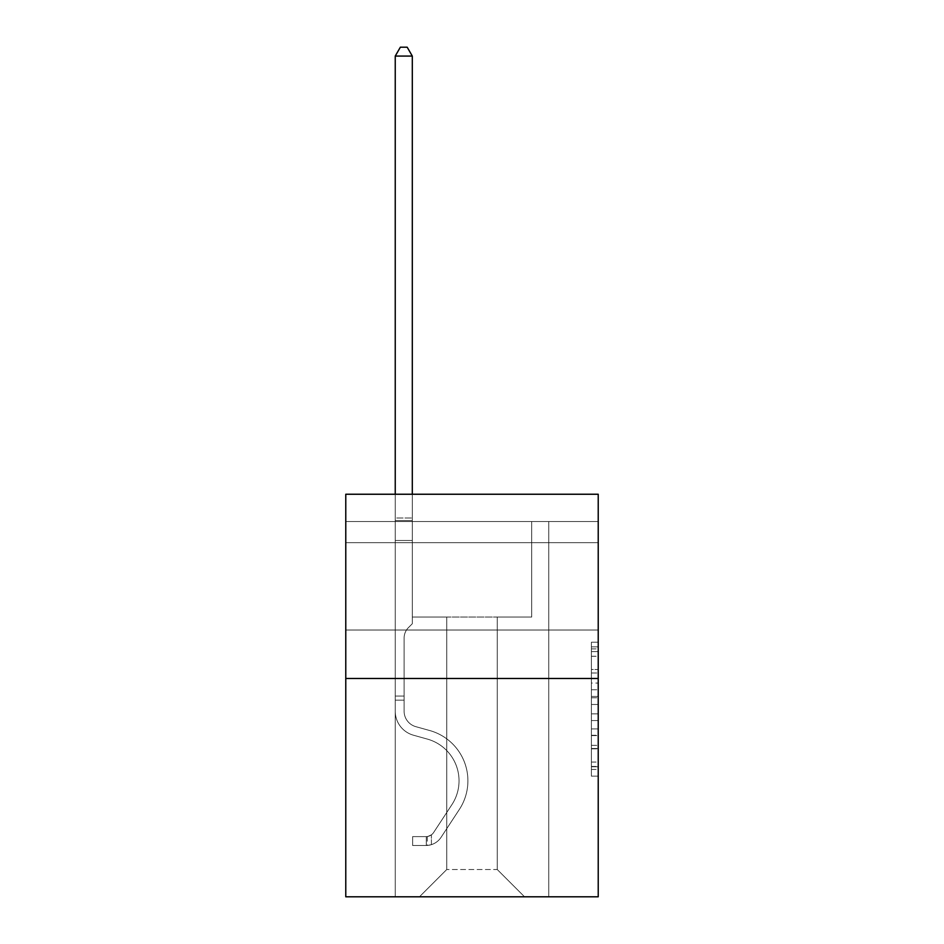 <?xml version="1.0" encoding="UTF-8"?>
<svg xmlns="http://www.w3.org/2000/svg" width="944" height="944" viewBox="0 0 944 944"><rect width="100%" height="100%" fill="white"/><g stroke="black" fill="none" stroke-linecap="round" stroke-linejoin="round"><path stroke-width="0.71" stroke-dasharray="4.72 3.54" d="M591.404 683.043L591.404 704.484L598.225 704.484L598.225 769.443L598.225 648.894L598.225 704.484L591.404 704.484L591.404 646.888L591.404 776.145L591.404 642.191L591.404 766.764L598.225 766.764L591.404 766.764L598.225 766.764L591.404 766.764L591.404 745.335L591.404 776.145L598.225 776.145L598.225 642.191L598.225 766.434L598.225 713.853L591.404 713.853L598.225 713.853L598.225 745.335L598.225 651.572L591.404 651.572L598.225 651.572L598.225 776.145L598.225 648.894L598.225 776.145L591.404 776.145L591.404 642.191L598.225 642.191L598.225 648.894L598.225 642.191L598.225 648.894L598.225 642.191L598.225 646.888L598.225 642.191L591.404 642.191L591.404 651.572L598.225 651.572L591.404 651.572L591.404 683.043L598.225 683.043M598.225 586.354L598.225 542.682L598.225 586.354M345.775 586.354L345.775 542.682L345.775 586.354M598.225 696.448L598.225 689.745L598.225 696.448L591.404 696.448L591.404 669.485L591.404 748.852L591.404 728.921L598.225 728.921L591.404 728.921L591.404 776.145L598.225 776.145L591.404 776.145L598.225 776.145L591.404 776.145L591.404 642.191L598.225 642.191L591.404 642.191L598.225 642.191L591.404 642.191L591.404 696.448L598.225 696.448M598.225 521.536L598.225 494.243L345.775 494.243L598.225 494.243L598.225 896.8L345.775 896.8L345.775 678.465L598.225 678.465L345.775 678.465L345.775 494.243L598.225 494.243L598.225 521.536L345.775 521.536L598.225 521.536M524.534 896.8L548.759 896.8L548.759 521.536L531.696 521.536L531.696 617.057L497.24 617.057L497.24 869.507L524.534 896.8L548.759 896.8L548.759 521.536L531.696 521.536L531.696 617.057L497.24 617.057L497.24 869.507L446.76 869.507L446.76 617.057L446.76 869.507L446.76 617.057L446.76 869.507L446.76 617.057L497.24 617.057L497.24 869.507L524.534 896.8L548.759 896.8L548.759 521.536L531.696 521.536L531.696 617.057L497.24 617.057L497.24 869.507L524.534 896.8L548.759 896.8L548.759 521.536L531.696 521.536L531.696 617.057L497.24 617.057L497.24 869.507L524.534 896.8L548.759 896.8L548.759 521.536L531.696 521.536L531.696 617.057L497.24 617.057L497.24 869.507L524.534 896.8L548.759 896.8L548.759 521.536L531.696 521.536L531.696 617.057L497.24 617.057L497.24 869.507L524.534 896.8L548.759 896.8L548.759 521.536L531.696 521.536L531.696 617.057L497.24 617.057L497.24 869.507L524.534 896.8L548.759 896.8L548.759 521.536L531.696 521.536L531.696 617.057L497.24 617.057L497.24 869.507L524.534 896.8L548.759 896.8L548.759 521.536L531.696 521.536L531.696 617.057L497.24 617.057L497.24 869.507L524.534 896.8L548.759 896.8L548.759 521.536L531.696 521.536L531.696 617.057L497.24 617.057L497.24 869.507L524.534 896.8L548.759 896.8L548.759 521.536L531.696 521.536L531.696 617.057L497.24 617.057L497.24 869.507L524.534 896.8L548.759 896.8L548.759 521.536L531.696 521.536L531.696 617.057L497.24 617.057L497.24 869.507L524.534 896.8L548.759 896.8L548.759 521.536L531.696 521.536L531.696 617.057L497.24 617.057L497.24 869.507L524.534 896.8L548.759 896.8L548.759 521.536L531.696 521.536L531.696 617.057L497.24 617.057L497.24 869.507L524.534 896.8L548.759 896.8L548.759 521.536L531.696 521.536L531.696 617.057L497.24 617.057L497.24 869.507L524.534 896.8L548.759 896.8L548.759 521.536L531.696 521.536L531.696 617.057L497.24 617.057L497.24 869.507L524.534 896.8L548.759 896.8L548.759 521.536L531.696 521.536L531.696 617.057L497.24 617.057L497.24 869.507L524.534 896.8L548.759 896.8L548.759 521.536L531.696 521.536L531.696 617.057L497.24 617.057L497.24 869.507L524.534 896.8L548.759 896.8L548.759 521.536L531.696 521.536L531.696 617.057L497.24 617.057L497.24 869.507L524.534 896.8L548.759 896.8L548.759 521.536L531.696 521.536L531.696 617.057L497.24 617.057L497.24 869.507L524.534 896.8L548.759 896.8L548.759 521.536L531.696 521.536L531.696 617.057L497.24 617.057L497.24 869.507L524.534 896.8L419.466 896.8L548.759 896.8L548.759 521.536L531.696 521.536L531.696 617.057L497.24 617.057L497.24 869.507L524.534 896.8L497.24 869.507L497.24 617.057L412.304 617.057L412.304 521.536L395.241 521.536L395.241 896.8L419.466 896.8L446.76 869.507L446.76 617.057L412.304 617.057L412.304 521.536L395.241 521.536L395.241 896.8L419.466 896.8L446.76 869.507L446.76 617.057L412.304 617.057L412.304 521.536L395.241 521.536L395.241 896.8L419.466 896.8L446.76 869.507L446.76 617.057L412.304 617.057L412.304 521.536L395.241 521.536L395.241 896.8L419.466 896.8L446.76 869.507L446.76 617.057L412.304 617.057L412.304 521.536L395.241 521.536L395.241 896.8L419.466 896.8L446.76 869.507L446.76 617.057L412.304 617.057L412.304 521.536L395.241 521.536L395.241 896.8L419.466 896.8L446.76 869.507L446.76 617.057L412.304 617.057L412.304 521.536L395.241 521.536L395.241 896.8L419.466 896.8L446.76 869.507L446.76 617.057L412.304 617.057L412.304 521.536L395.241 521.536L395.241 896.8L419.466 896.8L446.76 869.507L446.76 617.057L412.304 617.057L412.304 521.536L395.241 521.536L395.241 896.8L419.466 896.8L446.76 869.507L446.76 617.057L412.304 617.057L412.304 521.536L395.241 521.536L395.241 896.8L419.466 896.8L446.76 869.507L446.76 617.057L412.304 617.057L412.304 521.536L395.241 521.536L395.241 896.8L419.466 896.8L446.76 869.507L446.76 617.057L412.304 617.057L412.304 521.536L395.241 521.536L395.241 896.8L419.466 896.8L446.76 869.507L446.76 617.057L412.304 617.057L412.304 521.536L395.241 521.536L395.241 896.8L419.466 896.8L446.76 869.507L446.76 617.057L412.304 617.057L412.304 521.536L395.241 521.536L395.241 896.8L419.466 896.8L446.76 869.507L446.76 617.057L412.304 617.057L412.304 521.536L395.241 521.536L395.241 896.8L419.466 896.8L446.76 869.507L446.76 617.057L412.304 617.057L412.304 521.536L395.241 521.536L395.241 896.8L419.466 896.8L446.76 869.507L446.76 617.057L412.304 617.057L412.304 521.536L395.241 521.536L395.241 896.8L419.466 896.8L446.76 869.507L446.76 617.057L412.304 617.057L412.304 521.536L395.241 521.536L395.241 896.8L419.466 896.8L446.76 869.507L446.76 617.057L412.304 617.057L412.304 521.536L395.241 521.536L395.241 896.8L419.466 896.8L446.76 869.507L497.24 869.507L524.534 896.8M395.241 896.8L419.466 896.8L446.76 869.507L446.76 617.057L412.304 617.057L412.304 521.536L395.241 521.536L395.241 896.8L419.466 896.8L446.76 869.507L419.466 896.8L446.76 869.507L419.466 896.8L395.241 896.8L395.241 521.536L395.241 896.8M412.304 521.536L395.241 521.536L412.304 521.536L412.304 617.057L412.304 521.536M345.775 521.536L345.775 494.243L345.775 521.536M446.76 617.057L412.304 617.057L446.76 617.057M345.775 678.465L598.225 678.465M591.404 704.484L598.225 704.484L591.404 704.484M591.404 646.888L591.404 642.191L591.404 646.888L598.225 646.888L591.404 646.888M591.404 748.509L591.404 720.555L591.404 748.509L598.225 748.509L591.404 748.509M591.404 720.555L591.404 713.853L598.225 713.853L591.404 713.853L591.404 720.555L598.225 720.555L591.404 720.555M591.404 669.485L591.404 651.572L591.404 669.485L598.225 669.485L591.404 669.485M591.404 642.191L598.225 642.191L591.404 642.191L591.404 648.894L591.404 642.191L598.225 642.191M591.404 776.145L598.225 776.145L591.404 776.145L591.404 769.443L591.404 776.145M404.115 696.07L404.115 700.165L395.241 700.165L395.241 696.07L395.241 711.221L395.241 56.074L395.241 540.499L395.241 56.074L412.304 56.074L412.304 517.985L412.304 56.074L395.241 56.074L400.362 47.2L407.183 47.2L400.362 47.2L395.241 56.074L395.241 540.499L395.241 56.074L412.304 56.074L407.183 47.2L412.304 56.074L412.304 540.499L395.241 540.499L395.241 517.985L395.241 540.499L412.304 540.499L412.304 623.748L408.457 627.595A14.821 14.821 0 0 0 404.115 638.073A14.821 14.821 0 0 1 408.457 627.595L412.304 623.748L412.304 56.074L395.241 56.074L400.362 47.2L407.183 47.2L400.362 47.2L395.241 56.074L395.241 517.985L395.241 56.074L412.304 56.074L407.183 47.2L412.304 56.074L412.304 540.499L395.241 540.499L395.241 711.221A24.91 24.91 0 0 0 413.46 735.211A24.91 24.91 0 0 1 395.241 711.221L395.241 540.499L412.304 540.499L412.304 623.748L408.457 627.595A14.821 14.821 0 0 0 404.115 638.073A14.821 14.821 0 0 1 408.457 627.595L412.304 623.748L412.304 56.074L395.241 56.074L400.362 47.2L407.183 47.2L400.362 47.2L395.241 56.074L395.241 520.533L395.241 56.074L412.304 56.074L407.183 47.2L412.304 56.074L412.304 540.499L395.241 540.499L395.241 711.221A24.91 24.91 0 0 0 413.46 735.211A24.91 24.91 0 0 1 395.241 711.221L395.241 540.499L412.304 540.499L412.304 623.748L408.457 627.595A14.821 14.821 0 0 0 404.115 638.073A14.821 14.821 0 0 1 408.457 627.595L412.304 623.748L412.304 56.074L395.241 56.074L400.362 47.2L407.183 47.2L400.362 47.2L395.241 56.074L395.241 711.221A24.91 24.91 0 0 0 413.46 735.211A24.91 24.91 0 0 1 395.241 711.221L395.241 540.499L412.304 540.499L412.304 623.748L408.457 627.595A14.821 14.821 0 0 0 404.115 638.073A14.821 14.821 0 0 1 408.457 627.595L412.304 623.748L412.304 540.499L395.241 540.499L395.241 711.221A24.91 24.91 0 0 0 413.46 735.211L427.337 739.081L413.46 735.211A24.91 24.91 0 0 1 395.241 711.221L395.241 540.499L412.304 540.499L412.304 520.533L412.304 623.748L408.457 627.595A14.821 14.821 0 0 0 404.115 638.073A14.821 14.821 0 0 1 408.457 627.595L412.304 623.748L412.304 540.499L395.241 540.499L395.241 711.221A24.91 24.91 0 0 0 413.46 735.211A24.91 24.91 0 0 1 395.241 711.221L395.241 540.499L412.304 540.499L412.304 517.985L412.304 623.748L408.457 627.595A14.821 14.821 0 0 0 404.115 638.073A14.821 14.821 0 0 1 408.457 627.595L412.304 623.748L412.304 540.499L395.241 540.499L395.241 711.221A24.91 24.91 0 0 0 413.46 735.211A24.91 24.91 0 0 1 395.241 711.221L395.241 540.499L412.304 540.499L412.304 56.074L407.183 47.2L412.304 56.074L412.304 623.748L408.457 627.595A14.821 14.821 0 0 0 404.115 638.073A14.821 14.821 0 0 1 408.457 627.595L412.304 623.748L412.304 540.499L395.241 540.499L395.241 711.221L395.241 700.165L404.115 700.165L404.115 696.07L395.241 696.07L404.115 696.07L404.115 711.221L404.115 638.073L404.115 711.221A16.036 16.036 0 0 0 415.844 726.668A16.036 16.036 0 0 1 404.115 711.221L404.115 638.073L404.115 711.221L404.115 696.07L395.241 696.07L404.115 696.07L404.115 711.221A16.036 16.036 0 0 0 415.844 726.668A16.036 16.036 0 0 1 404.115 711.221L404.115 638.073L404.115 711.221A16.036 16.036 0 0 0 415.844 726.668A16.036 16.036 0 0 1 404.115 711.221L404.115 638.073L404.115 711.221L404.115 696.07L395.241 696.07L404.115 696.07L404.115 711.221A16.036 16.036 0 0 0 415.844 726.668L429.721 730.538L415.844 726.668A16.036 16.036 0 0 1 404.115 711.221L404.115 638.073L404.115 711.221A16.036 16.036 0 0 0 415.844 726.668A16.036 16.036 0 0 1 404.115 711.221L404.115 638.073L404.115 711.221L404.115 696.07L395.241 696.07M426.287 845.494A18.078 18.078 0 0 0 441.06 837.328L459.35 809.445A52.191 52.191 0 0 0 429.721 730.538L415.844 726.668A16.036 16.036 0 0 1 404.115 711.221A16.036 16.036 0 0 0 415.844 726.668L429.721 730.538L415.844 726.668A16.036 16.036 0 0 1 404.115 711.221L404.115 638.073L404.115 711.221A16.036 16.036 0 0 0 415.844 726.668A16.036 16.036 0 0 1 404.115 711.221A16.036 16.036 0 0 0 415.844 726.668L429.721 730.538A52.191 52.191 0 0 1 459.35 809.445A52.191 52.191 0 0 0 429.721 730.538L415.844 726.668A16.036 16.036 0 0 1 404.115 711.221A16.036 16.036 0 0 0 415.844 726.668A16.036 16.036 0 0 1 404.115 711.221A16.036 16.036 0 0 0 415.844 726.668L429.721 730.538L415.844 726.668A16.036 16.036 0 0 1 404.115 711.221A16.036 16.036 0 0 0 415.844 726.668L429.721 730.538L415.844 726.668A16.036 16.036 0 0 1 404.115 711.221A16.036 16.036 0 0 0 415.844 726.668A16.036 16.036 0 0 1 404.115 711.221A16.036 16.036 0 0 0 415.844 726.668L429.721 730.538A52.191 52.191 0 0 1 459.35 809.445A52.191 52.191 0 0 0 429.721 730.538L415.844 726.668A16.036 16.036 0 0 1 404.115 711.221A16.036 16.036 0 0 0 415.844 726.668L429.721 730.538A52.191 52.191 0 0 1 459.35 809.445L441.06 837.328L459.35 809.445A52.191 52.191 0 0 0 429.721 730.538L415.844 726.668L429.721 730.538A52.191 52.191 0 0 1 459.35 809.445A52.191 52.191 0 0 0 429.721 730.538L415.844 726.668L429.721 730.538A52.191 52.191 0 0 1 459.35 809.445A52.191 52.191 0 0 0 429.721 730.538L415.844 726.668L429.721 730.538A52.191 52.191 0 0 1 459.35 809.445L441.06 837.328L459.35 809.445A52.191 52.191 0 0 0 429.721 730.538L415.844 726.668L429.721 730.538A52.191 52.191 0 0 1 459.35 809.445A52.191 52.191 0 0 0 429.721 730.538A52.191 52.191 0 0 1 459.35 809.445L441.06 837.328A18.078 18.078 0 0 1 431.408 844.644A18.078 18.078 0 0 0 441.06 837.328L459.35 809.445A52.191 52.191 0 0 0 429.721 730.538A52.191 52.191 0 0 1 459.35 809.445A52.191 52.191 0 0 0 429.721 730.538A52.191 52.191 0 0 1 459.35 809.445L441.06 837.328L459.35 809.445A52.191 52.191 0 0 0 429.721 730.538A52.191 52.191 0 0 1 459.35 809.445L441.06 837.328L459.35 809.445A52.191 52.191 0 0 0 429.721 730.538A52.191 52.191 0 0 1 459.35 809.445A52.191 52.191 0 0 0 429.721 730.538A52.191 52.191 0 0 1 459.35 809.445L441.06 837.328A18.078 18.078 0 0 1 431.408 844.644C426.145 845.765 426.145 845.765 431.408 844.644C426.145 845.765 426.145 845.765 431.408 844.644A18.078 18.078 0 0 0 441.06 837.328L459.35 809.445A52.191 52.191 0 0 0 429.721 730.538A52.191 52.191 0 0 1 459.35 809.445L441.06 837.328A18.078 18.078 0 0 1 431.408 844.644C426.145 845.765 426.145 845.765 431.408 844.644C426.145 845.765 426.145 845.765 431.408 844.644A18.078 18.078 0 0 0 441.06 837.328L459.35 809.445L441.06 837.328A18.078 18.078 0 0 1 431.408 844.644C426.145 845.765 426.145 845.765 431.408 844.644C426.145 845.765 426.145 845.765 431.408 844.644A18.078 18.078 0 0 0 441.06 837.328L459.35 809.445L441.06 837.328A18.078 18.078 0 0 1 431.408 844.644C426.145 845.765 426.145 845.765 431.408 844.644C426.145 845.765 426.145 845.765 431.408 844.644A18.078 18.078 0 0 0 441.06 837.328L459.35 809.445L441.06 837.328A18.078 18.078 0 0 1 431.408 844.644C426.145 845.765 426.145 845.765 431.408 844.644C426.145 845.765 426.145 845.765 431.408 844.644A18.078 18.078 0 0 0 441.06 837.328L459.35 809.445L441.06 837.328A18.078 18.078 0 0 1 431.408 844.644C426.145 845.765 426.145 845.765 431.408 844.644C426.145 845.765 426.145 845.765 431.408 844.644A18.078 18.078 0 0 0 441.06 837.328A18.078 18.078 0 0 1 426.287 845.494L426.287 836.62A9.216 9.216 0 0 0 433.65 832.466L451.94 804.583A43.33 43.33 0 0 0 427.337 739.081L413.46 735.211L427.337 739.081A43.33 43.33 0 0 1 451.94 804.583A43.33 43.33 0 0 0 427.337 739.081L413.46 735.211A24.91 24.91 0 0 1 395.241 711.221A24.91 24.91 0 0 0 413.46 735.211A24.91 24.91 0 0 1 395.241 711.221A24.91 24.91 0 0 0 413.46 735.211L427.337 739.081L413.46 735.211A24.91 24.91 0 0 1 395.241 711.221A24.91 24.91 0 0 0 413.46 735.211A24.91 24.91 0 0 1 395.241 711.221A24.91 24.91 0 0 0 413.46 735.211L427.337 739.081L413.46 735.211A24.91 24.91 0 0 1 395.241 711.221A24.91 24.91 0 0 0 413.46 735.211L427.337 739.081A43.33 43.33 0 0 1 451.94 804.583A43.33 43.33 0 0 0 427.337 739.081L413.46 735.211A24.91 24.91 0 0 1 395.241 711.221A24.91 24.91 0 0 0 413.46 735.211A24.91 24.91 0 0 1 395.241 711.221A24.91 24.91 0 0 0 413.46 735.211L427.337 739.081L413.46 735.211A24.91 24.91 0 0 1 395.241 711.221A24.91 24.91 0 0 0 413.46 735.211L427.337 739.081A43.33 43.33 0 0 1 451.94 804.583L433.65 832.466L451.94 804.583A43.33 43.33 0 0 0 427.337 739.081L413.46 735.211L427.337 739.081A43.33 43.33 0 0 1 451.94 804.583A43.33 43.33 0 0 0 427.337 739.081L413.46 735.211L427.337 739.081A43.33 43.33 0 0 1 451.94 804.583A43.33 43.33 0 0 0 427.337 739.081L413.46 735.211L427.337 739.081A43.33 43.33 0 0 1 451.94 804.583L433.65 832.466L451.94 804.583A43.33 43.33 0 0 0 427.337 739.081L413.46 735.211L427.337 739.081A43.33 43.33 0 0 1 451.94 804.583A43.33 43.33 0 0 0 427.337 739.081A43.33 43.33 0 0 1 451.94 804.583L433.65 832.466A9.216 9.216 0 0 1 431.408 834.826C426.24 837.21 426.24 837.21 431.408 834.826C426.24 837.21 426.24 837.21 431.408 834.826A9.216 9.216 0 0 0 433.65 832.466L451.94 804.583A43.33 43.33 0 0 0 427.337 739.081A43.33 43.33 0 0 1 451.94 804.583A43.33 43.33 0 0 0 427.337 739.081A43.33 43.33 0 0 1 451.94 804.583L433.65 832.466L451.94 804.583A43.33 43.33 0 0 0 427.337 739.081A43.33 43.33 0 0 1 451.94 804.583L433.65 832.466L451.94 804.583A43.33 43.33 0 0 0 427.337 739.081A43.33 43.33 0 0 1 451.94 804.583A43.33 43.33 0 0 0 427.337 739.081A43.33 43.33 0 0 1 451.94 804.583L433.65 832.466A9.216 9.216 0 0 1 431.408 834.826C426.24 837.21 426.24 837.21 431.408 834.826C426.24 837.21 426.24 837.21 431.408 834.826A9.216 9.216 0 0 0 433.65 832.466L451.94 804.583A43.33 43.33 0 0 0 427.337 739.081A43.33 43.33 0 0 1 451.94 804.583L433.65 832.466A9.216 9.216 0 0 1 431.408 834.826C426.24 837.21 426.24 837.21 431.408 834.826C426.24 837.21 426.24 837.21 431.408 834.826A9.216 9.216 0 0 0 433.65 832.466L451.94 804.583L433.65 832.466A9.216 9.216 0 0 1 431.408 834.826C426.24 837.21 426.24 837.21 431.408 834.826C426.24 837.21 426.24 837.21 431.408 834.826A9.216 9.216 0 0 0 433.65 832.466L451.94 804.583L433.65 832.466A9.216 9.216 0 0 1 431.408 834.826C426.24 837.21 426.24 837.21 431.408 834.826C426.24 837.21 426.24 837.21 431.408 834.826A9.216 9.216 0 0 0 433.65 832.466L451.94 804.583L433.65 832.466A9.216 9.216 0 0 1 431.408 834.826C426.24 837.21 426.24 837.21 431.408 834.826C426.24 837.21 426.24 837.21 431.408 834.826A9.216 9.216 0 0 0 433.65 832.466L451.94 804.583L433.65 832.466A9.216 9.216 0 0 1 431.408 834.826C426.24 837.21 426.24 837.21 431.408 834.826C426.24 837.21 426.24 837.21 431.408 834.826A9.216 9.216 0 0 0 433.65 832.466A9.216 9.216 0 0 1 426.287 836.62L426.287 845.494L412.634 845.494L426.287 845.494A18.078 18.078 0 0 0 441.06 837.328A18.078 18.078 0 0 1 426.287 845.494L426.287 836.62L412.634 836.62L426.287 836.62A9.216 9.216 0 0 0 433.65 832.466A9.216 9.216 0 0 1 426.287 836.62L426.287 845.494L412.634 845.494L412.634 836.62L412.634 845.494L426.287 845.494A18.078 18.078 0 0 0 441.06 837.328A18.078 18.078 0 0 1 426.287 845.494L426.287 836.62L412.634 836.62L426.287 836.62A9.216 9.216 0 0 0 433.65 832.466A9.216 9.216 0 0 1 426.287 836.62L426.287 845.494L412.634 845.494L412.634 836.62L412.634 845.494L426.287 845.494A18.078 18.078 0 0 0 441.06 837.328A18.078 18.078 0 0 1 426.287 845.494L426.287 836.62L412.634 836.62L426.287 836.62A9.216 9.216 0 0 0 433.65 832.466A9.216 9.216 0 0 1 426.287 836.62L426.287 845.494L412.634 845.494L412.634 836.62L412.634 845.494L426.287 845.494A18.078 18.078 0 0 0 441.06 837.328A18.078 18.078 0 0 1 426.287 845.494L426.287 836.62L412.634 836.62L426.287 836.62A9.216 9.216 0 0 0 433.65 832.466A9.216 9.216 0 0 1 426.287 836.62L426.287 845.494L412.634 845.494L412.634 836.62L412.634 845.494L426.287 845.494A18.078 18.078 0 0 0 441.06 837.328A18.078 18.078 0 0 1 426.287 845.494L426.287 836.62L412.634 836.62L426.287 836.62A9.216 9.216 0 0 0 433.65 832.466A9.216 9.216 0 0 1 426.287 836.62L426.287 845.494L412.634 845.494L412.634 836.62L412.634 845.494L426.287 845.494A18.078 18.078 0 0 0 441.06 837.328A18.078 18.078 0 0 1 426.287 845.494L426.287 836.62L412.634 836.62L426.287 836.62A9.216 9.216 0 0 0 433.65 832.466A9.216 9.216 0 0 1 426.287 836.62L426.287 845.494L412.634 845.494L412.634 836.62L412.634 845.494L426.287 845.494M395.241 494.243L395.241 56.074L412.304 56.074L395.241 56.074L400.362 47.2L407.183 47.2L400.362 47.2L395.241 56.074L395.241 517.985L395.241 56.074L412.304 56.074L407.183 47.2L412.304 56.074L412.304 517.985L412.304 56.074L395.241 56.074L400.362 47.2L407.183 47.2L400.362 47.2L395.241 56.074L412.304 56.074L407.183 47.2L412.304 56.074L412.304 494.243M412.634 836.62L425.945 836.62L412.634 836.62L412.634 845.494L412.634 836.62M395.241 517.985L395.241 520.533L395.241 517.985L412.304 517.985L395.241 517.985M431.408 844.644C426.145 845.765 426.145 845.765 431.408 844.644C426.145 845.765 426.145 845.765 431.408 844.644L431.408 834.826L431.408 844.644M412.304 56.074L407.183 47.2L400.362 47.2L395.241 56.074M591.404 745.335L598.225 745.335L591.404 745.335M591.404 735.282L598.225 735.282M591.404 673.001L598.225 673.001L591.404 673.001M591.404 648.894L598.225 648.894M591.404 769.443L598.225 769.443M591.404 762.079L598.225 762.079M591.404 656.257L598.225 656.257M591.404 697.781L598.225 697.781L591.404 697.781M591.404 735.624L598.225 735.624L591.404 735.624M591.404 748.852L598.225 748.852L591.404 748.852M591.404 689.745L598.225 689.745L591.404 689.745M395.241 520.533L412.304 520.533L395.241 520.533M404.115 700.165L395.241 700.165L404.115 700.165M345.775 542.682L598.225 542.682L345.775 542.682M345.775 630.026L598.225 630.026L345.775 630.026M591.404 766.434L598.225 766.434M591.404 766.764L598.225 766.764M591.404 651.572L598.225 651.572M427.313 836.514L427.313 845.435"/><path stroke-width="1.42" d="M598.225 678.465L598.225 494.243L345.775 494.243L345.775 896.8L598.225 896.8L598.225 678.465L345.775 678.465M412.304 494.243L412.304 56.074L395.241 56.074L395.241 494.243M395.241 56.074L400.362 47.2L407.183 47.2L412.304 56.074"/></g></svg>
